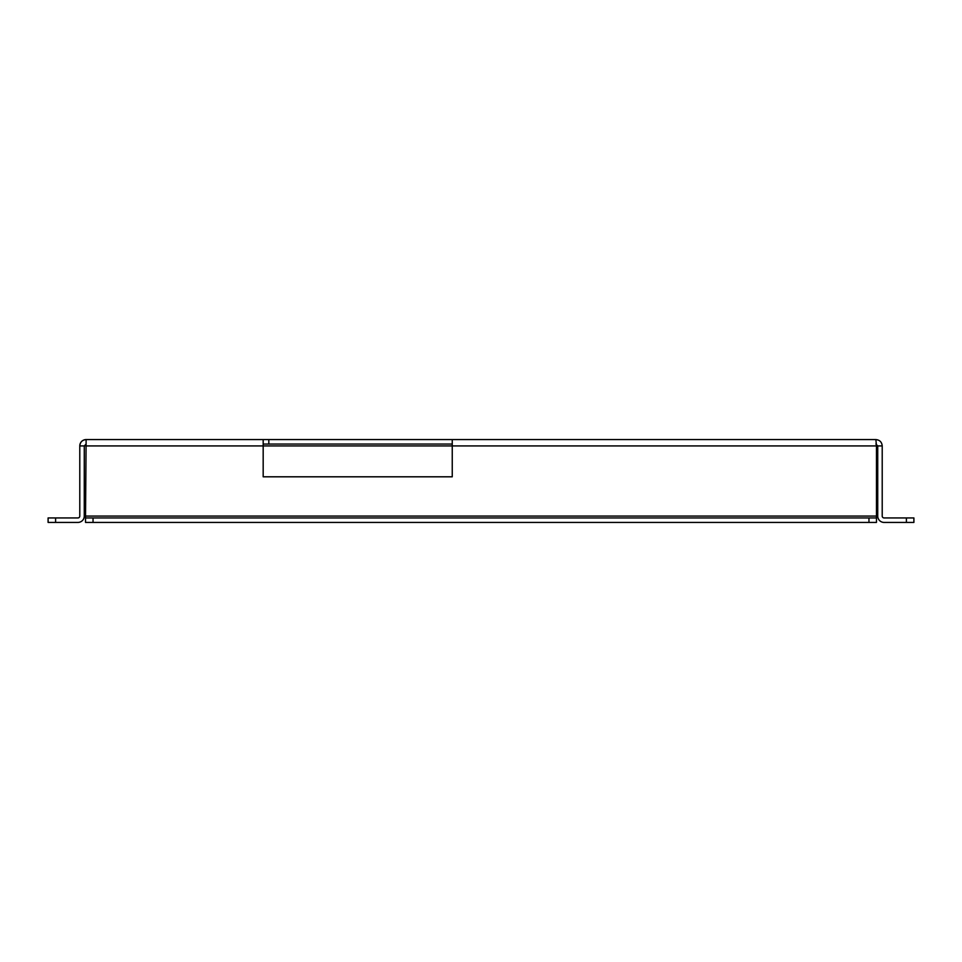 <?xml version="1.0" encoding="UTF-8"?>
<svg xmlns="http://www.w3.org/2000/svg" width="962" height="962" viewBox="0 0 962 962"><rect width="100%" height="100%" fill="white"/><g stroke="black" fill="none" stroke-linecap="round" stroke-linejoin="round"><path stroke-width="1.44" d="M452.248 444.059L263.179 444.059M85.534 516.077L86.123 439.574L875.877 439.574L876.466 445.923L876.466 516.077L85.534 516.077L85.534 522.426L85.534 517.941L93.037 517.941L93.037 522.426L85.534 522.426L85.534 517.941M187.891 439.574L100.818 439.574M85.534 445.923L263.179 445.923L263.179 439.574M452.248 439.574L452.248 445.923L876.466 445.923M263.179 445.923L263.179 476.803L452.248 476.803L452.248 445.923L263.179 445.923M86.123 444.059L84.271 445.923L79.786 445.923A6.349 6.349 0 0 1 86.123 439.574C82.275 439.959 80.159 442.075 79.786 445.923L79.786 516.077A1.864 1.864 0 0 1 77.922 517.941L55.604 517.941L55.604 522.426L48.1 522.426L48.1 517.941L55.604 517.941M55.604 522.426L77.922 522.426A6.349 6.349 0 0 0 84.271 516.077L84.271 445.923M875.877 444.059L877.729 445.923L882.214 445.923C881.841 442.075 879.725 439.959 875.877 439.574M882.214 445.923L882.214 516.077A1.864 1.864 0 0 0 884.078 517.941L913.9 517.941L913.9 522.426L884.078 522.426A6.349 6.349 0 0 1 877.729 516.077L877.729 445.923M876.466 517.941L876.466 522.426L868.963 522.426L868.963 517.941L876.466 517.941L876.466 516.077M868.963 522.426L93.037 522.426M868.963 517.941L93.037 517.941M268.819 439.574L268.819 444.059M906.396 522.426L906.396 517.941"/></g></svg>
